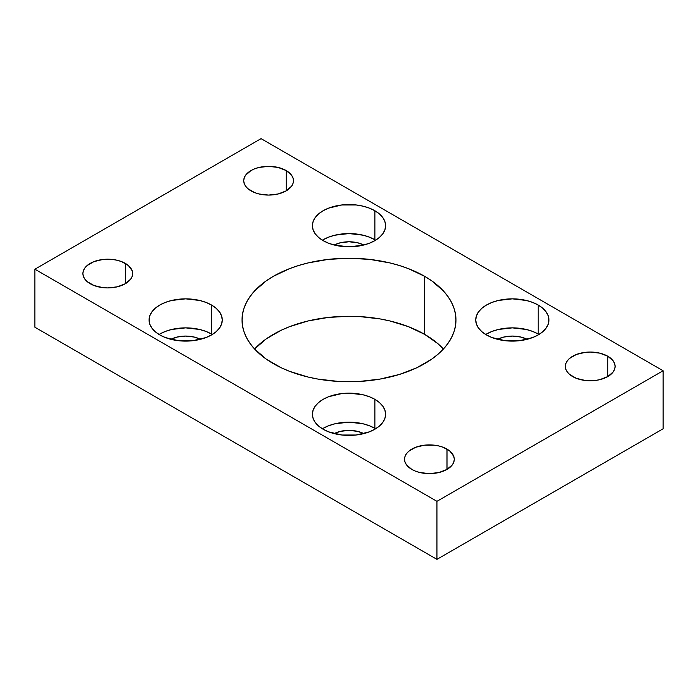 <?xml version="1.0" encoding="UTF-8"?>
<svg xmlns="http://www.w3.org/2000/svg" width="698" height="698" viewBox="0 0 698 698"><rect width="100%" height="100%" fill="white"/><g stroke="black" fill="none" stroke-linecap="round" stroke-linejoin="round"><path stroke-width="1.05" d="M424.637 334.351A106.969 61.756 0 0 0 254.578 349L266.313 338.835L281.146 330.276L289.574 326.664L308.062 320.958L328.13 317.45L349 316.264L359.487 316.56L380.052 318.916L389.938 320.958L408.426 326.664L424.637 334.351L424.637 276.321L424.637 334.351L437.934 343.704L443.422 349A106.969 61.756 0 0 0 424.637 334.351M273.363 363.649A106.969 61.756 180 0 1 242.031 319.981A106.969 61.756 180 0 1 308.062 262.928A106.969 61.756 180 0 1 424.637 276.321L408.426 268.634L399.422 265.519L389.938 262.928L369.87 259.412L349 258.225L328.13 259.412L308.062 262.928L298.578 265.519L289.574 268.634L273.363 276.321L266.313 280.805L254.665 290.874L250.181 296.353L246.638 302.06L244.091 307.94L242.546 313.934L242.031 319.981L242.546 326.036L244.091 332.03L246.638 337.911L250.181 343.617L254.665 349.096L266.313 359.165L281.146 367.724L289.574 371.336L308.062 377.042L317.948 379.084L338.513 381.44L359.487 381.44L380.052 379.084L399.422 374.451L416.854 367.724L431.687 359.165L437.934 354.296L443.335 349.096L447.819 343.617L451.362 337.911L453.909 332.03L455.454 326.036L455.969 319.981L455.454 313.934L453.909 307.94L451.362 302.06L447.819 296.353L443.335 290.874L431.687 280.805L424.637 276.321A106.969 61.756 180 0 1 455.969 319.981A106.969 61.756 180 0 1 389.938 377.042A106.969 61.756 180 0 1 273.363 363.649M212.279 334.49A36.601 21.132 0 0 0 211.546 334.054L211.546 305.043A36.601 21.132 180 0 1 222.269 319.981A36.601 21.132 180 0 1 199.672 339.507A36.601 21.132 180 0 1 159.79 334.927L165.33 337.553L178.531 340.711L192.805 340.711L206.006 337.553L211.546 334.927L216.101 331.725L219.486 328.069L221.571 324.108L222.269 319.981L221.571 315.862L219.486 311.901L216.101 308.246L211.546 305.043L206.006 302.417L199.672 300.463L185.668 298.849L171.664 300.463L165.33 302.417L159.79 305.043L155.235 308.246L151.85 311.901L149.765 315.862L149.067 319.981L149.765 324.108L151.85 328.069L155.235 331.725L159.79 334.927A36.601 21.132 180 0 1 149.067 319.981A36.601 21.132 180 0 1 171.664 300.463A36.601 21.132 180 0 1 211.546 305.043L211.546 334.054A36.601 21.132 0 0 0 159.057 334.49M375.611 428.79A36.601 21.132 0 0 0 374.878 428.354L374.878 399.343A36.601 21.132 180 0 1 385.601 414.28A36.601 21.132 180 0 1 363.004 433.807A36.601 21.132 180 0 1 323.122 429.226L328.662 431.853L341.863 435.011L356.137 435.011L369.338 431.853L374.878 429.226L379.433 426.024L382.818 422.369L384.903 418.407L385.601 414.28L384.903 410.162L382.818 406.192L379.433 402.545L374.878 399.343L369.338 396.708L363.004 394.763L349 393.149L341.863 393.559L328.662 396.708L323.122 399.343L318.567 402.545L315.182 406.192L313.097 410.162L312.399 414.28L313.097 418.407L315.182 422.369L318.567 426.024L323.122 429.226A36.601 21.132 180 0 1 312.399 414.28A36.601 21.132 180 0 1 334.996 394.763A36.601 21.132 180 0 1 374.878 399.343L374.878 428.354A36.601 21.132 0 0 0 322.389 428.79M375.611 240.191A36.601 21.132 0 0 0 374.878 239.754L374.878 210.744A36.601 21.132 180 0 1 385.601 225.69A36.601 21.132 180 0 1 363.004 245.207A36.601 21.132 180 0 1 323.122 240.627L328.662 243.253L334.996 245.207L349 246.822L363.004 245.207L369.338 243.253L374.878 240.627L379.433 237.425L382.818 233.769L384.903 229.808L385.601 225.69L384.903 221.563L382.818 217.602L379.433 213.946L374.878 210.744L369.338 208.117L363.004 206.163L356.137 204.959L341.863 204.959L328.662 208.117L323.122 210.744L318.567 213.946L315.182 217.602L313.097 221.563L312.399 225.69L313.097 229.808L315.182 233.769L318.567 237.425L323.122 240.627A36.601 21.132 180 0 1 312.399 225.69A36.601 21.132 180 0 1 334.996 206.163A36.601 21.132 180 0 1 374.878 210.744L374.878 239.754A36.601 21.132 0 0 0 322.389 240.191M538.943 334.49A36.601 21.132 0 0 0 538.21 334.054L538.21 305.043A36.601 21.132 180 0 1 548.933 319.981A36.601 21.132 180 0 1 526.336 339.507A36.601 21.132 180 0 1 486.454 334.927L491.994 337.553L505.195 340.711L519.469 340.711L532.67 337.553L538.21 334.927L542.765 331.725L546.15 328.069L548.235 324.108L548.933 319.981L548.235 315.862L546.15 311.901L542.765 308.246L538.21 305.043L532.67 302.417L526.336 300.463L512.332 298.849L498.328 300.463L491.994 302.417L486.454 305.043L481.899 308.246L478.514 311.901L476.429 315.862L475.731 319.981L476.429 324.108L478.514 328.069L481.899 331.725L486.454 334.927A36.601 21.132 180 0 1 475.731 319.981A36.601 21.132 180 0 1 498.328 300.463A36.601 21.132 180 0 1 538.21 305.043L538.21 334.054A36.601 21.132 0 0 0 485.721 334.49M125.361 263.408L125.361 283.72L130.753 279.06L132.166 276.364L132.646 273.564L132.166 270.763L128.458 265.58L121.592 261.619L117.29 260.293L112.622 259.473L102.92 259.473L93.951 261.619L87.084 265.58L84.79 268.067L83.376 270.763L82.896 273.564A24.875 14.361 180 0 1 98.252 260.293A24.875 14.361 180 0 1 125.361 263.408A24.875 14.361 180 0 1 132.646 273.564A24.875 14.361 180 0 1 117.29 286.826A24.875 14.361 180 0 1 90.182 283.72A24.875 14.361 180 0 1 82.896 273.564L83.376 276.364L84.79 279.06L87.084 281.538L93.951 285.499L102.92 287.646L107.771 287.925L117.29 286.826L125.361 283.72L125.361 263.408M286.18 170.556L286.18 190.868L291.572 186.209L292.986 183.513L293.465 180.712L292.986 177.911L291.572 175.215L286.18 170.556L278.109 167.441L268.59 166.351L259.071 167.441L254.77 168.768L251.001 170.556L245.609 175.215L244.195 177.911L243.715 180.712A24.875 14.361 180 0 1 259.071 167.441A24.875 14.361 180 0 1 286.18 170.556A24.875 14.361 180 0 1 293.465 180.712A24.875 14.361 180 0 1 278.109 193.983A24.875 14.361 180 0 1 251.001 190.868A24.875 14.361 180 0 1 243.715 180.712L244.195 183.513L245.609 186.209L247.903 188.696L254.77 192.657L259.071 193.983L268.59 195.074L278.109 193.983L286.18 190.868L286.18 170.556M446.999 449.102L446.999 469.414L452.391 464.755L453.805 462.059L454.285 459.258L453.805 456.457L450.097 451.274L443.23 447.313L438.929 445.987L434.261 445.167L424.559 445.167L415.589 447.313L408.723 451.274L406.428 453.761L405.014 456.457L404.535 459.258A24.875 14.361 180 0 1 419.891 445.987A24.875 14.361 180 0 1 446.999 449.102A24.875 14.361 180 0 1 454.285 459.258A24.875 14.361 180 0 1 438.929 472.529A24.875 14.361 180 0 1 411.82 469.414A24.875 14.361 180 0 1 404.535 459.258L405.014 462.059L406.428 464.755L411.82 469.414L415.589 471.202L419.891 472.529L429.41 473.619L438.929 472.529L446.999 469.414L446.999 449.102M607.818 356.25L607.818 376.562L613.21 371.903L614.624 369.207L615.104 366.406L614.624 363.606L613.21 360.91L607.818 356.25L599.748 353.144L590.229 352.045L585.378 352.324L576.408 354.471L569.542 358.432L567.247 360.91L565.834 363.606L565.354 366.406A24.875 14.361 180 0 1 580.71 353.144A24.875 14.361 180 0 1 607.818 356.25A24.875 14.361 180 0 1 615.104 366.406A24.875 14.361 180 0 1 599.748 379.677A24.875 14.361 180 0 1 572.639 376.562A24.875 14.361 180 0 1 565.354 366.406L565.834 369.207L567.247 371.903L569.542 374.39L576.408 378.351L585.378 380.497L595.08 380.497L599.748 379.677L607.818 376.562L607.818 356.25M497.517 339.307A22.388 12.922 180 0 1 527.147 339.307L520.9 337.055L512.332 336.078L503.764 337.055L497.517 339.307M334.185 245.007A22.388 12.922 180 0 1 363.815 245.007L357.568 242.756L349 241.778L340.432 242.756L334.185 245.007M334.185 433.606A22.388 12.922 180 0 1 363.815 433.606L357.568 431.355L349 430.369L340.432 431.355L334.185 433.606M170.853 339.307A22.388 12.922 180 0 1 200.483 339.307L194.236 337.055L185.668 336.078L177.1 337.055L170.853 339.307M663.1 428.79L663.1 370.76L261.052 138.64L34.9 269.21L34.9 327.24L34.9 269.21L436.948 501.33L436.948 559.36L34.9 327.24L436.948 559.36L436.948 501.33L663.1 370.76L663.1 428.79L436.948 559.36L663.1 428.79M663.1 370.76L436.948 501.33L34.9 269.21L261.052 138.64L663.1 370.76M538.21 334.054L532.67 331.428L526.336 329.473L512.332 327.868L498.328 329.473L491.994 331.428L486.454 334.054M374.878 239.754L369.338 237.128L363.004 235.174L349 233.568L334.996 235.174L328.662 237.128L323.122 239.754M374.878 428.354L369.338 425.728L363.004 423.773L349 422.168L334.996 423.773L328.662 425.728L323.122 428.354M211.546 334.054L206.006 331.428L199.672 329.473L185.668 327.868L171.664 329.473L165.33 331.428L159.79 334.054"/></g></svg>
